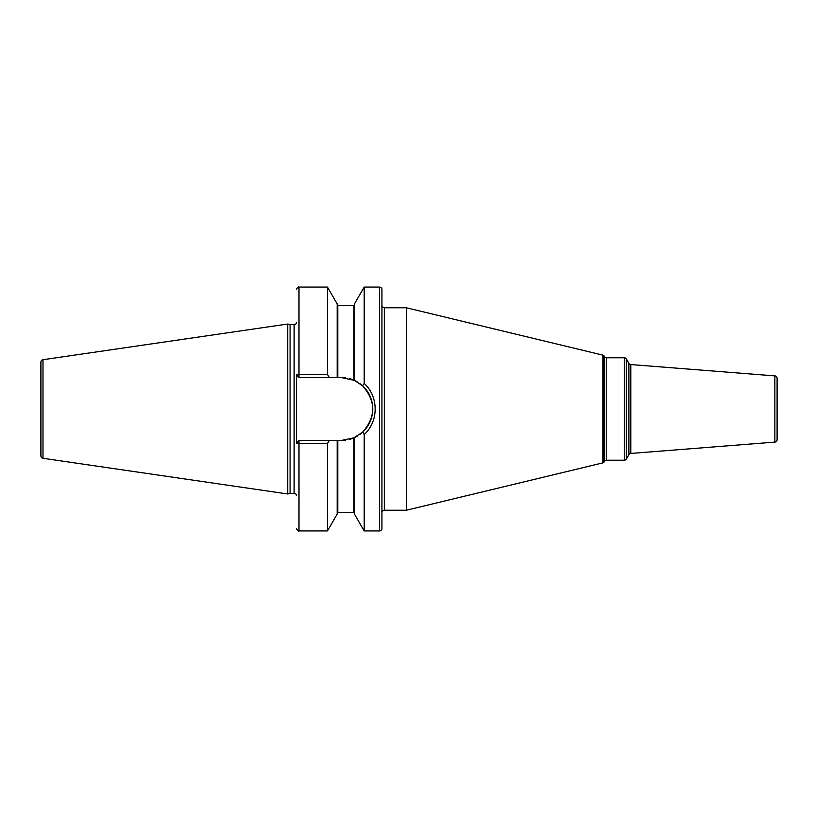 <?xml version="1.0" encoding="UTF-8"?>
<svg xmlns="http://www.w3.org/2000/svg" width="818" height="818" viewBox="0 0 818 818"><rect width="100%" height="100%" fill="white"/><g stroke="black" fill="none" stroke-linecap="round" stroke-linejoin="round"><path stroke-width="1.23" d="M40.9 362.129L40.9 455.871A2.444 2.444 0 0 0 42.986 458.284L287.721 493.97L287.721 324.03L42.986 359.716A2.444 2.444 0 0 0 40.9 362.129M296.545 322.22A2.444 2.444 0 0 1 294.102 324.654L290.083 324.654L290.083 493.346L287.721 493.97M290.083 324.654L287.721 324.03M296.545 495.78A2.444 2.444 0 0 0 294.102 493.346L290.083 493.346M327.445 443.601L327.445 530.933L337.19 514.062L337.19 440.473L329.245 440.473L327.445 443.601L298.989 443.601A2.444 0.695 180 0 1 296.545 442.916L296.545 375.084A2.444 0.695 0 0 1 298.989 374.399L327.445 374.399L329.245 377.527L337.19 377.527L337.19 303.938L327.445 287.067L327.445 374.399M296.392 405.503L296.372 410.299M296.402 413.049L296.545 421.567M379.48 287.067L379.48 530.933A2.444 2.444 0 0 0 381.924 528.5L381.924 289.5A2.444 2.444 0 0 0 379.48 287.067L364.194 287.067L364.194 383.468L362.568 385.799L354.583 380.462M379.48 530.933L364.194 530.933L364.194 434.532L362.803 431.986M364.194 287.067L354.45 303.938L354.45 380.401L341.3 377.527L337.19 377.527M337.19 440.473L341.3 440.473L353.836 437.865L349.756 439.317A31.473 31.473 0 0 0 353.836 437.865L362.568 432.201C376.096 416.73 376.096 401.27 362.568 385.799M345.554 440.186L341.3 440.473A31.473 31.473 0 0 0 345.554 440.186M361.311 433.295L360.309 434.082M364.194 530.933L354.45 514.062L354.45 437.599M337.803 440.473L337.803 512.365L353.836 512.365L353.836 437.865A31.473 31.473 0 0 0 354.03 437.783M354.429 437.61A31.473 31.473 0 0 0 357.425 436.025M360.135 434.215A31.473 31.473 0 0 0 360.135 383.785M357.435 381.975A31.473 31.473 0 0 0 354.429 380.39M354.03 380.217A31.473 31.473 0 0 0 349.756 378.683M345.554 377.814A31.473 31.473 0 0 0 341.3 377.527M329.245 440.473L298.989 440.473L296.545 442.916M296.545 375.084L298.989 377.527L329.245 377.527M364.194 383.468C378.806 396.618 378.806 421.382 364.194 434.532M381.924 512.671A2.444 2.444 0 0 1 384.358 510.238L406.321 510.238L406.321 307.762L384.358 307.762L384.358 510.238M381.924 305.329A2.444 2.444 0 0 0 384.358 307.762M602.907 462.865L602.907 355.135A1.953 1.953 0 0 1 604.134 356.055L604.134 461.945A1.953 1.953 0 0 1 602.907 462.865L406.321 510.238M602.907 355.135L406.321 307.762M604.563 461.199A1.953 1.953 0 0 1 606.25 460.227L624.257 460.227A2.444 2.444 0 0 0 626.363 459.01L626.363 358.99A2.444 2.444 0 0 0 624.257 357.773L606.25 357.773L606.25 460.227M604.563 356.801A1.953 1.953 0 0 0 606.25 357.773M628.878 363.345L628.878 454.655A2.444 2.444 0 0 1 630.801 453.448L774.85 442.109L774.85 375.891L630.801 364.552A2.444 2.444 0 0 1 628.878 363.345L626.363 358.99M628.878 454.655L626.363 459.01M774.85 375.891A2.444 2.444 0 0 1 777.1 378.325L777.1 439.675A2.444 2.444 180 0 1 774.85 442.109M42.986 359.716L42.986 458.284M294.102 324.654L294.102 493.346M327.445 530.933L298.989 530.933L298.989 440.473M298.989 377.527L298.989 287.067L327.445 287.067M337.803 377.527L337.803 305.635L337.19 305.022M353.836 380.135L353.836 305.635L354.45 305.022M604.134 461.945L604.134 356.055M624.257 460.227L624.257 357.773M630.801 364.552L630.801 453.448M337.803 512.365L337.19 512.978M337.803 305.635L353.836 305.635M353.836 512.365L354.45 512.978M298.989 287.067C298.55 286.177 296.382 288.795 296.545 289.5M298.989 530.933C298.55 531.823 296.382 529.205 296.545 528.5"/></g></svg>
